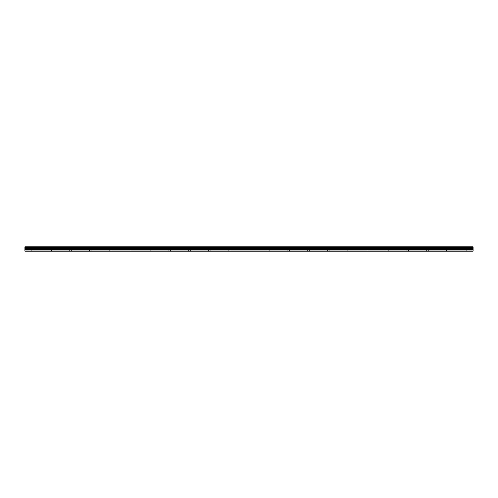 <?xml version="1.0" encoding="UTF-8"?>
<svg xmlns="http://www.w3.org/2000/svg" width="498" height="498" viewBox="0 0 498 498"><rect width="100%" height="100%" fill="white"/><g stroke="black" fill="none" stroke-linecap="round" stroke-linejoin="round"><path stroke-width="0.37" stroke-dasharray="2.49 1.87" d="M30.851 248.919L29.363 248.919L30.851 248.919M30.851 251.179L29.955 251.179L30.851 251.179M467.149 248.919L465.661 248.919L467.149 248.919M467.149 251.179L468.045 251.179L467.149 251.179M447.316 248.919L445.828 248.919L447.316 248.919M447.316 251.179L448.212 251.179L447.316 251.179M427.489 248.919L426.002 248.919L427.489 248.919M427.489 251.179L426.593 251.179L427.489 251.179M407.657 248.919L406.169 248.919L407.657 248.919M407.657 251.179L406.76 251.179L407.657 251.179M387.824 248.919L386.336 248.919L387.824 248.919M387.824 251.179L388.714 251.179L387.824 251.179M367.991 248.919L366.503 248.919L367.991 248.919M367.991 251.179L368.881 251.179L367.991 251.179M348.158 248.919L346.67 248.919L348.158 248.919M348.158 251.179L349.054 251.179L348.158 251.179M328.325 248.919L329.813 248.919L328.325 248.919M328.325 251.179L329.222 251.179L328.325 251.179M308.499 248.919L307.011 248.919L308.499 248.919M308.499 251.179L307.602 251.179L308.499 251.179M288.666 248.919L287.178 248.919L288.666 248.919M288.666 251.179L287.769 251.179L288.666 251.179M268.833 248.919L267.345 248.919L268.833 248.919M268.833 251.179L267.936 251.179L268.833 251.179M249 248.919L247.512 248.919L249 248.919M249 251.179L248.11 251.179L249 251.179M229.167 248.919L227.679 248.919L229.167 248.919M229.167 251.179L230.064 251.179L229.167 251.179M209.334 248.919L210.822 248.919L209.334 248.919M209.334 251.179L210.231 251.179L209.334 251.179M189.501 248.919L190.989 248.919L189.501 248.919M189.501 251.179L190.398 251.179L189.501 251.179M169.675 248.919L168.187 248.919L169.675 248.919M169.675 251.179L168.778 251.179L169.675 251.179M149.842 248.919L148.354 248.919L149.842 248.919M149.842 251.179L148.946 251.179L149.842 251.179M130.009 248.919L131.497 248.919L130.009 248.919M130.009 251.179L129.119 251.179L130.009 251.179M110.176 248.919L108.689 248.919L110.176 248.919M110.176 251.179L109.286 251.179L110.176 251.179M90.343 248.919L91.831 248.919L90.343 248.919M90.343 251.179L91.24 251.179L90.343 251.179M70.511 248.919L69.023 248.919L70.511 248.919M70.511 251.179L71.407 251.179L70.511 251.179M50.684 248.919L49.196 248.919L50.684 248.919M50.684 251.179L49.788 251.179L50.684 251.179M30.851 246.821L29.363 246.821L30.851 246.821M467.149 246.821L465.661 246.821L467.149 246.821M447.316 246.821L445.828 246.821L447.316 246.821M427.489 246.821L426.002 246.821L427.489 246.821M407.657 246.821L406.169 246.821L407.657 246.821M387.824 246.821L386.336 246.821L387.824 246.821M367.991 246.821L366.503 246.821L367.991 246.821M348.158 246.821L346.67 246.821L348.158 246.821M328.325 246.821L329.813 246.821L328.325 246.821M308.499 246.821L307.011 246.821L308.499 246.821M288.666 246.821L287.178 246.821L288.666 246.821M268.833 246.821L267.345 246.821L268.833 246.821M249 246.821L247.512 246.821L249 246.821M229.167 246.821L227.679 246.821L229.167 246.821M209.334 246.821L210.822 246.821L209.334 246.821M189.501 246.821L190.989 246.821L189.501 246.821M169.675 246.821L168.187 246.821L169.675 246.821M149.842 246.821L148.354 246.821L149.842 246.821M130.009 246.821L131.497 246.821L130.009 246.821M110.176 246.821L108.689 246.821L110.176 246.821M90.343 246.821L91.831 246.821L90.343 246.821M70.511 246.821L69.023 246.821L70.511 246.821M50.684 246.821L49.196 246.821L50.684 246.821M24.9 250.986L473.1 250.986L24.9 250.986L473.1 251.179L24.9 251.179L473.1 251.179L24.9 250.986L24.9 247.456L473.1 247.456L473.1 246.821L24.9 246.821L24.9 247.456M473.1 250.986L473.1 247.456M24.9 246.821L473.1 246.821L24.9 246.821M473.1 247.014L24.9 247.014L473.1 247.014M473.1 248.676L24.9 248.676M24.9 249.548L473.1 249.548M24.9 250.064L473.1 250.064M24.9 246.927L473.1 246.927M473.1 248.297L24.9 248.297M24.9 247.35L473.1 247.35M473.1 247.873L24.9 247.873M473.1 247.761L24.9 247.761M29.955 251.179L29.955 248.919L29.955 251.179M466.259 251.179L466.259 248.919L466.259 251.179M446.426 251.179L446.426 248.919L446.426 251.179M426.593 251.179L426.593 248.919L426.593 251.179M406.76 251.179L406.76 248.919L406.76 251.179M386.934 251.179L386.934 248.919L386.934 251.179M367.101 251.179L367.101 248.919L367.101 251.179M347.268 251.179L347.268 248.919L347.268 251.179M327.435 251.179L327.435 248.919L327.435 251.179M307.602 251.179L307.602 248.919L307.602 251.179M287.769 251.179L287.769 248.919L287.769 251.179M267.936 251.179L267.936 248.919L267.936 251.179M248.11 251.179L248.11 248.919L248.11 251.179M228.277 251.179L228.277 248.919L228.277 251.179M208.444 251.179L208.444 248.919L208.444 251.179M188.611 251.179L188.611 248.919L188.611 251.179M168.778 251.179L168.778 248.919L168.778 251.179M148.946 251.179L148.946 248.919L148.946 251.179M129.119 251.179L129.119 248.919L129.119 251.179M109.286 251.179L109.286 248.919L109.286 251.179M89.453 251.179L89.453 248.919L89.453 251.179M69.62 251.179L69.62 248.919L69.62 251.179M49.788 251.179L49.788 248.919L49.788 251.179M29.363 248.919L29.363 246.821L29.363 248.919M465.661 248.919L465.661 246.821L465.661 248.919M445.828 248.919L445.828 246.821L445.828 248.919M426.002 248.919L426.002 246.821L426.002 248.919M406.169 248.919L406.169 246.821L406.169 248.919M386.336 248.919L386.336 246.821L386.336 248.919M366.503 248.919L366.503 246.821L366.503 248.919M346.67 248.919L346.67 246.821L346.67 248.919M326.837 248.919L326.837 246.821L326.837 248.919M307.011 248.919L307.011 246.821L307.011 248.919M287.178 248.919L287.178 246.821L287.178 248.919M267.345 248.919L267.345 246.821L267.345 248.919M247.512 248.919L247.512 246.821L247.512 248.919M227.679 248.919L227.679 246.821L227.679 248.919M207.847 248.919L207.847 246.821L207.847 248.919M188.02 248.919L188.02 246.821L188.02 248.919M168.187 248.919L168.187 246.821L168.187 248.919M148.354 248.919L148.354 246.821L148.354 248.919M128.521 248.919L128.521 246.821L128.521 248.919M108.689 248.919L108.689 246.821L108.689 248.919M88.856 248.919L88.856 246.821L88.856 248.919M69.023 248.919L69.023 246.821L69.023 248.919M49.196 248.919L49.196 246.821L49.196 248.919M31.741 251.179L31.741 248.919L31.741 251.179M468.045 251.179L468.045 248.919L468.045 251.179M448.212 251.179L448.212 248.919L448.212 251.179M428.38 251.179L428.38 248.919L428.38 251.179M408.547 251.179L408.547 248.919L408.547 251.179M388.714 251.179L388.714 248.919L388.714 251.179M368.881 251.179L368.881 248.919L368.881 251.179M349.054 251.179L349.054 248.919L349.054 251.179M329.222 251.179L329.222 248.919L329.222 251.179M309.389 251.179L309.389 248.919L309.389 251.179M289.556 251.179L289.556 248.919L289.556 251.179M269.723 251.179L269.723 248.919L269.723 251.179M249.89 251.179L249.89 248.919L249.89 251.179M230.064 251.179L230.064 248.919L230.064 251.179M210.231 251.179L210.231 248.919L210.231 251.179M190.398 251.179L190.398 248.919L190.398 251.179M170.565 251.179L170.565 248.919L170.565 251.179M150.732 251.179L150.732 248.919L150.732 251.179M130.899 251.179L130.899 248.919L130.899 251.179M111.066 251.179L111.066 248.919L111.066 251.179M91.24 251.179L91.24 248.919L91.24 251.179M71.407 251.179L71.407 248.919L71.407 251.179M51.574 251.179L51.574 248.919L51.574 251.179M32.339 248.919L32.339 246.821L32.339 248.919M468.637 248.919L468.637 246.821L468.637 248.919M448.804 248.919L448.804 246.821L448.804 248.919M428.977 248.919L428.977 246.821L428.977 248.919M409.144 248.919L409.144 246.821L409.144 248.919M389.312 248.919L389.312 246.821L389.312 248.919M369.479 248.919L369.479 246.821L369.479 248.919M349.646 248.919L349.646 246.821L349.646 248.919M329.813 248.919L329.813 246.821L329.813 248.919M309.98 248.919L309.98 246.821L309.98 248.919M290.153 248.919L290.153 246.821L290.153 248.919M270.321 248.919L270.321 246.821L270.321 248.919M250.488 248.919L250.488 246.821L250.488 248.919M230.655 248.919L230.655 246.821L230.655 248.919M210.822 248.919L210.822 246.821L210.822 248.919M190.989 248.919L190.989 246.821L190.989 248.919M171.163 248.919L171.163 246.821L171.163 248.919M151.33 248.919L151.33 246.821L151.33 248.919M131.497 248.919L131.497 246.821L131.497 248.919M111.664 248.919L111.664 246.821L111.664 248.919M91.831 248.919L91.831 246.821L91.831 248.919M71.998 248.919L71.998 246.821L71.998 248.919M52.172 248.919L52.172 246.821L52.172 248.919"/><path stroke-width="0.75" d="M24.9 250.064L24.9 246.821L473.1 246.821L473.1 251.179L24.9 251.179L24.9 250.064L473.1 250.064M473.1 250.986L24.9 250.986M24.9 249.548L473.1 249.548M24.9 248.676L473.1 248.676M473.1 246.927L24.9 246.927M24.9 248.297L473.1 248.297M473.1 247.35L24.9 247.35M24.9 247.873L473.1 247.873M473.1 247.456L24.9 247.456M24.9 247.761L473.1 247.761"/></g></svg>
